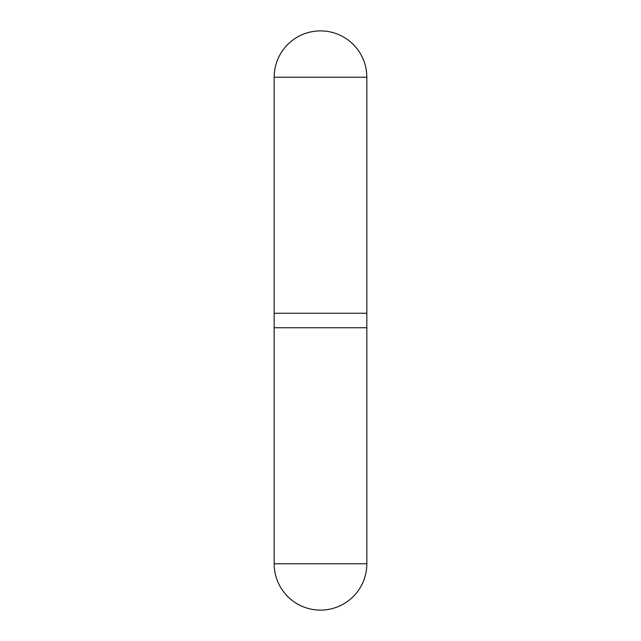 <?xml version="1.0" encoding="UTF-8"?>
<svg xmlns="http://www.w3.org/2000/svg" width="641" height="641" viewBox="0 0 641 641"><rect width="100%" height="100%" fill="white"/><g stroke="black" fill="none" stroke-linecap="round" stroke-linejoin="round"><path stroke-width="0.96" d="M274.164 563.776L274.164 327.743L366.836 327.743L366.836 77.224L274.164 77.224L274.164 313.257L366.836 313.257L274.164 313.257L274.164 327.743L366.836 327.743L366.836 563.776L274.164 563.776A46.336 46.336 0 0 0 320.5 610.112A46.336 46.336 0 0 0 366.836 563.776M366.836 77.224A46.336 46.336 0 0 0 320.5 30.888A46.336 46.336 0 0 0 274.164 77.224"/></g></svg>
